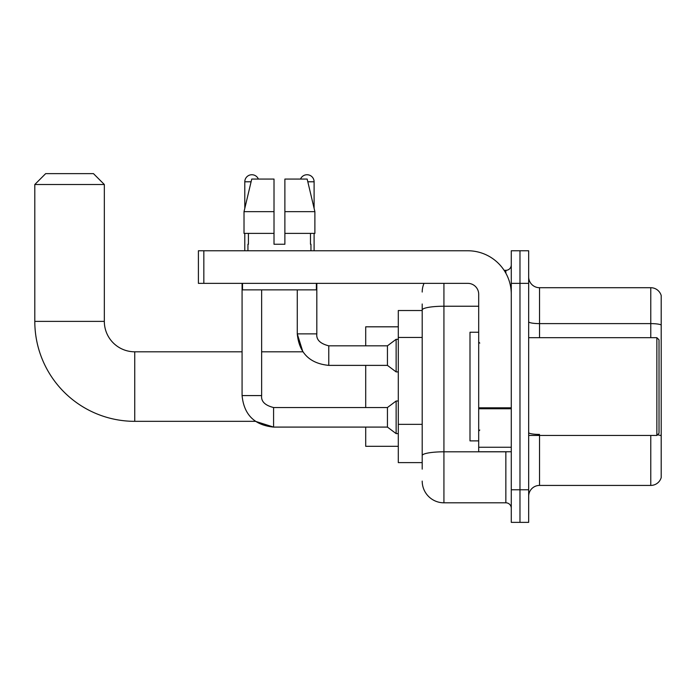 <?xml version="1.0" encoding="UTF-8"?>
<svg xmlns="http://www.w3.org/2000/svg" width="696" height="696" viewBox="0 0 696 696"><rect width="100%" height="100%" fill="white"/><g stroke="black" fill="none" stroke-linecap="round" stroke-linejoin="round"><path stroke-width="1.04" d="M422.202 310.52L398.295 310.52L398.295 462.614L422.202 462.614M422.202 469.13L422.202 304.004M511.282 489.775L511.282 522.365L519.973 522.365L519.973 489.775L519.973 522.365L528.664 522.365L528.664 489.775L519.973 489.775L519.973 283.359L519.973 489.775L511.282 489.775L511.282 283.359L519.973 283.359L519.973 250.769L519.973 283.359L528.664 283.359L528.664 489.775M528.664 283.359L528.664 250.769L511.282 250.769L511.282 283.359M443.926 283.359L443.926 502.808L505.853 502.808L505.853 451.748M504.122 270.326L505.853 270.326A5.429 5.429 0 0 0 511.282 264.889M422.202 330.931L422.202 310.007A21.724 3.776 180 0 1 443.926 306.231L478.691 306.231M511.282 508.237A5.429 5.429 0 0 0 505.853 502.808M422.202 292.05A21.724 21.724 0 0 1 424.012 283.359M443.926 502.808A21.724 21.724 0 0 1 422.202 481.084M528.664 496.292A10.866 10.866 0 0 1 539.53 485.425L650.769 485.425L650.769 435.452M661.2 295.53A10.866 10.866 0 0 0 650.769 287.709A10.866 10.866 0 0 1 661.2 295.53L661.2 477.604A10.866 10.866 0 0 1 650.769 485.425M661.2 324.971A10.866 1.888 180 0 0 650.769 323.614L650.769 287.709L539.53 287.709A10.866 10.866 0 0 1 528.664 276.843A10.866 10.866 0 0 0 539.53 287.709L539.53 337.682M284.882 244.252L274.015 244.252L284.882 244.252L274.015 244.252L284.882 244.252L284.882 179.072L307.171 179.072L314.888 211.662L314.888 233.386L284.882 233.386M300.524 179.072A7.064 7.064 0 0 1 314.105 181.786L314.105 208.356L314.888 211.662L284.882 211.662M274.015 211.662L274.015 233.386L244.018 233.386L244.018 211.662L251.735 179.072L274.015 179.072L274.015 211.662L244.018 211.662L244.792 208.356L244.792 181.786L251.082 181.786M242.077 283.359L242.077 395.58L261.635 395.58C260.974 401.375 264.959 405.359 273.58 407.534L273.58 427.092L255.432 421.332L134.746 421.332A99.946 99.946 0 0 1 34.8 321.387L34.8 184.501L45.666 173.635L93.464 173.635L104.33 184.501L34.8 184.501M134.746 421.332L134.746 351.802A30.415 30.415 0 0 1 104.33 321.387L104.33 184.501M365.704 365.383L365.704 407.534M365.704 427.092L365.704 446.319L398.295 446.319M398.295 326.815L365.704 326.815L365.704 345.825M244.792 181.786A7.064 7.064 0 0 1 258.373 179.072M261.635 289.875L261.635 395.58C260.974 401.375 264.959 405.359 273.58 407.534L387.437 407.534L387.437 427.092L273.58 427.092L255.432 421.332L273.58 427.092C254.466 425.195 243.965 414.694 242.077 395.58C243.965 414.694 254.466 425.195 273.58 427.092C254.466 425.195 243.965 414.694 242.077 395.58C243.965 414.694 254.466 425.195 273.58 427.092C254.466 425.195 243.965 414.694 242.077 395.58M387.437 407.534L396.128 401.018L396.128 433.608L398.295 433.608M244.792 233.386L244.792 250.769M261.635 351.802L302.864 351.802L297.27 333.88L302.864 351.802L297.27 333.88L302.864 351.802L297.27 333.88L316.819 333.88C316.167 339.674 320.151 343.659 328.773 345.825L387.437 345.825L387.437 365.383L328.773 365.383L328.773 345.825C320.151 343.659 316.167 339.674 316.819 333.88L316.802 333.88C316.167 339.674 320.151 343.659 328.773 345.825C320.151 343.659 316.167 339.674 316.819 333.88C316.167 339.674 320.151 343.659 328.773 345.825C320.151 343.659 316.167 339.674 316.819 333.88C316.167 339.674 320.151 343.659 328.773 345.825C320.151 343.659 316.167 339.674 316.819 333.88C316.167 339.674 320.151 343.659 328.773 345.825C320.151 343.659 316.167 339.674 316.819 333.88L316.819 283.359M387.437 345.825L396.128 339.309L396.128 371.899L398.295 371.899M314.105 233.386L314.105 250.769M511.282 451.748L478.691 451.748L478.691 407.821L511.282 407.821M511.282 294.225A43.457 43.457 0 0 0 467.825 250.769L203.841 250.769L203.841 283.359L467.825 283.359A10.866 10.866 0 0 1 478.691 294.225L478.691 407.821M203.841 283.359L198.404 283.359L198.404 250.769L203.841 250.769M247.941 244.252L248.42 244.252L247.941 244.252L247.941 250.769M310.955 244.252L310.486 244.252L310.955 244.252L310.955 250.769M310.486 233.386L310.486 244.252M274.015 233.386L274.015 244.252M248.42 244.252L248.42 233.386M242.512 283.359L242.512 289.875L316.384 289.875L316.384 283.359M314.888 233.386L314.888 211.662L307.171 179.072M251.735 179.072L244.018 211.662M656.859 337.682L659.025 339.848L659.025 433.277L656.859 435.452L656.859 337.682L528.664 337.682M478.691 332.244L470 332.244L470 440.881L478.691 440.881M422.202 337.456L398.295 337.456M422.202 424.36L398.295 424.36M507.732 451.748A5.429 0.94 0 0 1 505.853 451.808L443.926 451.808A21.724 3.776 180 0 0 422.202 455.575M505.853 273.189L505.853 270.326M539.53 435.452L539.53 485.425M650.769 337.682L650.769 323.614L539.53 323.614A10.866 1.888 0 0 1 528.664 321.726M661.2 435.783A10.866 1.888 180 0 0 657.476 434.826M539.53 434.426A10.866 1.888 -0 0 1 528.664 432.538M34.8 321.387L104.33 321.387M307.815 181.786L314.105 181.786M511.282 408.761L478.691 408.761M478.691 447.258L511.282 447.258M242.077 351.802L134.746 351.802M261.635 395.58C260.974 401.375 264.959 405.359 273.58 407.534C264.959 405.359 260.974 401.375 261.635 395.58C260.974 401.375 264.959 405.359 273.58 407.534M387.437 427.092L396.128 433.608M396.128 401.018L398.295 401.018M297.27 289.875L297.27 333.88C299.158 352.994 309.659 363.495 328.773 365.383C309.659 363.495 299.158 352.994 297.27 333.88C299.158 352.994 309.659 363.495 328.773 365.383C309.659 363.495 299.158 352.994 297.27 333.88C299.158 352.994 309.659 363.495 328.773 365.383M387.437 365.383L396.128 371.899M396.128 339.309L398.295 339.309M528.664 435.452L656.859 435.452M479.779 343.111L478.691 342.023M479.779 430.024L478.691 431.111"/></g></svg>
